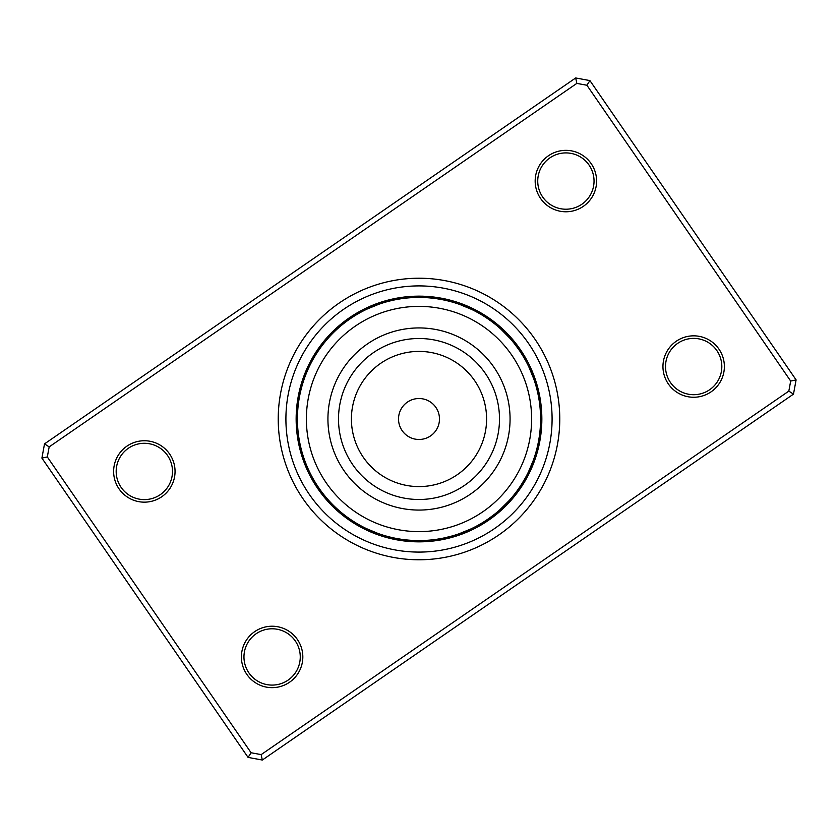 <?xml version="1.0" encoding="UTF-8"?>
<svg xmlns="http://www.w3.org/2000/svg" width="838" height="838" viewBox="0 0 838 838"><rect width="100%" height="100%" fill="white"/><g stroke="black" fill="none" stroke-linecap="round" stroke-linejoin="round"><path stroke-width="1.26" d="M438.913 423.777A20.479 20.479 0 0 0 423.777 399.087A20.479 20.479 0 0 0 399.087 414.223A20.479 20.479 0 0 0 414.223 438.913A20.479 20.479 0 0 0 438.913 423.777M528.506 445.292A112.617 112.617 0 0 0 445.292 309.494A112.617 112.617 0 0 0 309.494 392.708A112.617 112.617 0 0 0 392.708 528.506A112.617 112.617 0 0 0 528.506 445.292M330.444 397.746A91.07 91.07 0 0 0 397.746 507.556A91.07 91.07 0 0 0 507.556 440.254A91.07 91.07 0 0 0 440.254 330.444A91.07 91.07 0 0 0 330.444 397.746M304.561 377.98L304.802 377.31M337.274 328.988A12.8 12.8 0 0 0 328.988 337.274L329.449 336.782M396.625 299.501L400.428 298.852M389.775 300.989L393.431 300.14M378.577 304.341L382.442 303.052M377.948 304.571A12.8 12.8 0 0 0 367.117 309.054L378.891 304.236M447.702 300.863L451.787 301.931M440.369 299.313L443.407 299.899A12.8 12.8 -125.9 0 0 435.938 297.448M436.713 298.726L439.73 299.208A12.8 12.8 52.3 0 0 432.188 296.977M429.245 297.857L432.314 298.16A12.8 12.8 -131.2 0 0 424.667 296.401M411.992 297.626L424.866 297.563A12.8 12.8 0 0 0 413.134 297.563L411.992 297.626M490.733 320.839L494.095 323.384M487.674 318.681L490.827 320.912M484.553 316.617L487.768 318.744M481.473 314.711L484.961 316.869M474.842 311.003L478.55 313.014M460.02 304.561L471.92 309.547M520.838 352.599L522.891 355.867M514.281 343.486L519.026 349.886M509.012 337.274A12.8 12.8 0 0 0 500.726 328.988L509.776 338.133M537.011 389.775L537.608 392.31A12.8 12.8 119.8 0 0 536.781 384.495M533.429 377.948A12.8 12.8 0 0 0 528.946 367.117L533.816 379.027M537.965 444.035L537.106 447.817M538.687 440.369L538.101 443.407A12.8 12.8 -35.9 0 0 540.552 435.938M539.274 436.713L538.792 439.73A12.8 12.8 142.3 0 0 541.023 432.188M540.122 429.433L539.84 432.314A12.8 12.8 -41.2 0 0 541.599 424.667M540.458 413.7L540.437 413.134A12.8 12.8 0 0 1 540.437 424.866L540.185 428.721M525.227 478.131L521.131 484.961M533.439 460.02L528.453 471.92M488.502 518.743L485.307 520.901M494.514 514.281L488.114 519.026M500.726 509.012A12.8 12.8 0 0 0 509.012 500.726L499.867 509.776M441.375 538.499L437.216 539.201M452.3 535.922L444.569 537.86M460.052 533.429A12.8 12.8 0 0 0 470.883 528.946L458.973 533.816M393.965 537.965L390.183 537.106M397.631 538.687L394.593 538.101A12.8 12.8 54.1 0 0 402.062 540.552M401.287 539.274L398.27 538.792A12.8 12.8 -127.7 0 0 405.812 541.023M408.755 540.143L405.686 539.84A12.8 12.8 48.8 0 0 413.333 541.599M408.818 540.143L409.405 540.196A12.8 12.8 -133 0 0 417.115 541.715M426.008 540.374L413.134 540.437A12.8 12.8 0 0 0 424.866 540.437L426.008 540.374M366.51 528.663L363.053 526.934M377.98 533.439L366.206 528.516M328.988 500.726A12.8 12.8 0 0 0 337.274 509.012L336.782 508.551M304.571 460.052A12.8 12.8 0 0 0 309.054 470.883L308.761 470.275M300.014 394.028L299.899 394.593A12.8 12.8 144.1 0 0 297.448 402.062M299.302 397.694L299.208 398.27A12.8 12.8 -37.7 0 0 296.977 405.812M298.705 401.392L298.621 401.968A12.8 12.8 -39.5 0 0 296.631 409.573M298.223 405.1L298.16 405.686A12.8 12.8 138.8 0 0 296.401 413.333M297.815 409.29L297.878 408.525M297.595 412.558L297.563 413.134A12.8 12.8 0 0 0 297.563 424.866L297.427 419A121.573 121.573 0 0 0 419 540.573A121.573 121.573 0 0 0 540.573 419A121.573 121.573 0 0 0 419 297.427A121.573 121.573 0 0 0 297.427 419M404.492 298.297L403.35 298.433A12.8 12.8 35.1 0 0 395.494 298.538M437.164 298.789L436.032 298.621A12.8 12.8 50.5 0 0 428.428 296.631M429.737 297.899L428.595 297.804A12.8 12.8 47 0 0 420.886 296.285M539.703 404.492L539.567 403.35A12.8 12.8 125.1 0 0 539.463 395.494M539.201 400.784L539.023 399.653A12.8 12.8 123.3 0 0 538.677 391.807M538.583 397.097L538.373 395.965A12.8 12.8 -58.4 0 0 537.787 388.13M298.297 433.508L298.433 434.65A12.8 12.8 -54.9 0 0 298.538 442.506M400.836 539.211L401.968 539.379A12.8 12.8 -129.5 0 0 409.573 541.369M433.508 539.703L434.65 539.567A12.8 12.8 -144.9 0 0 442.506 539.463M524.986 478.55L525.552 477.545A12.8 12.8 -18.7 0 0 530.098 471.145M539.211 437.164L539.379 436.032A12.8 12.8 140.5 0 0 541.369 428.428M536.069 451.787L536.372 450.676A12.8 12.8 147.6 0 0 539.284 443.386M511.484 340.081A12.8 12.8 92 0 0 507.105 333.566M513.872 342.972A12.8 12.8 -86.2 0 0 509.693 336.31M516.166 345.926A12.8 12.8 95.5 0 0 512.196 339.139M518.366 348.943A12.8 12.8 97.3 0 0 514.605 342.051M520.471 352.033A12.8 12.8 -80.9 0 0 516.931 345.026M522.483 355.197A12.8 12.8 100.8 0 0 519.162 348.074M524.399 358.402A12.8 12.8 102.6 0 0 521.299 351.195M367.117 528.946A12.8 12.8 0 0 0 377.948 533.429M528.946 470.883A12.8 12.8 0 0 0 533.429 460.052M470.883 309.054A12.8 12.8 0 0 0 460.052 304.571M309.054 367.117A12.8 12.8 0 0 0 304.571 377.948M303.356 456.511A12.8 12.8 -65.5 0 0 304.906 464.221M326.516 497.919A12.8 12.8 -88 0 0 330.895 504.434M363.755 527.301A12.8 12.8 -110.5 0 0 370.291 531.648M456.511 534.644A12.8 12.8 -155.5 0 0 464.221 533.094M497.919 511.484A12.8 12.8 -178 0 0 504.434 507.105M527.301 474.245A12.8 12.8 159.5 0 0 531.648 467.709M540.196 428.595A12.8 12.8 137 0 0 541.715 420.886M534.644 381.489A12.8 12.8 114.5 0 0 533.094 373.779M297.804 409.405A12.8 12.8 -43 0 0 296.285 417.115M474.245 310.699A12.8 12.8 69.5 0 0 467.709 306.352M381.489 303.356A12.8 12.8 24.5 0 0 373.779 304.906M340.081 326.516A12.8 12.8 2 0 0 333.566 330.895M310.699 363.755A12.8 12.8 -20.5 0 0 306.352 370.291M302.256 452.939A12.8 12.8 116.3 0 0 303.566 460.68M324.128 495.028A12.8 12.8 93.8 0 0 328.307 501.69M360.455 525.552A12.8 12.8 71.3 0 0 366.855 530.098M452.939 535.744A12.8 12.8 26.3 0 0 460.68 534.435M495.028 513.872A12.8 12.8 3.8 0 0 501.69 509.693M535.744 385.061A12.8 12.8 -63.7 0 0 534.435 377.32M477.545 312.448A12.8 12.8 -108.7 0 0 471.145 307.902M385.061 302.256A12.8 12.8 -153.7 0 0 377.32 303.566M342.972 324.128A12.8 12.8 -176.2 0 0 336.31 328.307M312.448 360.455A12.8 12.8 161.3 0 0 307.902 366.855M301.271 449.336A12.8 12.8 -62 0 0 302.34 457.119M321.834 492.074A12.8 12.8 -84.5 0 0 325.804 498.861M357.198 523.698A12.8 12.8 -107 0 0 363.462 528.443M449.336 536.729A12.8 12.8 -152 0 0 457.119 535.66M492.074 516.166A12.8 12.8 -174.5 0 0 498.861 512.196M523.698 480.803A12.8 12.8 163 0 0 528.443 474.538M536.729 388.664A12.8 12.8 118 0 0 535.66 380.881M480.803 314.302A12.8 12.8 73 0 0 474.538 309.557M388.664 301.271A12.8 12.8 28 0 0 380.881 302.34M345.926 321.834A12.8 12.8 5.5 0 0 339.139 325.804M314.302 357.198A12.8 12.8 -17 0 0 309.557 363.462M300.392 445.69A12.8 12.8 -60.2 0 0 301.219 453.505M319.634 489.057A12.8 12.8 -82.7 0 0 323.395 495.949M354.003 521.749A12.8 12.8 -105.2 0 0 360.12 526.683M445.69 537.608A12.8 12.8 -150.2 0 0 453.505 536.781M489.057 518.366A12.8 12.8 -172.7 0 0 495.949 514.605M521.749 483.997A12.8 12.8 164.8 0 0 526.683 477.88M483.997 316.251A12.8 12.8 74.8 0 0 477.88 311.317M392.31 300.392A12.8 12.8 29.8 0 0 384.495 301.219M348.943 319.634A12.8 12.8 7.3 0 0 342.051 323.395M316.251 354.003A12.8 12.8 -15.2 0 0 311.317 360.12M299.627 442.035A12.8 12.8 121.6 0 0 300.214 449.87M317.529 485.967A12.8 12.8 99.1 0 0 321.069 492.974M350.881 519.696A12.8 12.8 76.6 0 0 356.831 524.818M442.035 538.373A12.8 12.8 31.6 0 0 449.87 537.787M485.967 520.471A12.8 12.8 9.1 0 0 492.974 516.931M519.696 487.119A12.8 12.8 -13.4 0 0 524.818 481.169M487.119 318.304A12.8 12.8 -103.4 0 0 481.169 313.182M395.965 299.627A12.8 12.8 -148.4 0 0 388.13 300.214M352.033 317.529A12.8 12.8 -170.9 0 0 345.026 321.069M318.304 350.881A12.8 12.8 166.6 0 0 313.182 356.831M298.977 438.347A12.8 12.8 -56.7 0 0 299.323 446.193M315.517 482.803A12.8 12.8 -79.2 0 0 318.838 489.926M347.812 517.549A12.8 12.8 -101.7 0 0 353.605 522.86M390.948 537.294A12.8 12.8 -124.2 0 0 398.322 539.976M438.347 539.023A12.8 12.8 -146.7 0 0 446.193 538.677M482.803 522.483A12.8 12.8 -169.2 0 0 489.926 519.162M517.549 490.188A12.8 12.8 168.3 0 0 522.86 484.395M537.294 447.052A12.8 12.8 145.8 0 0 539.976 439.678M300.706 390.948A12.8 12.8 -34.2 0 0 298.024 398.322M490.188 320.451A12.8 12.8 78.3 0 0 484.395 315.14M447.052 300.706A12.8 12.8 55.8 0 0 439.678 298.024M399.653 298.977A12.8 12.8 33.3 0 0 391.807 299.323M355.197 315.517A12.8 12.8 10.8 0 0 348.074 318.838M320.451 347.812A12.8 12.8 -11.7 0 0 315.14 353.605M313.601 479.598A12.8 12.8 -77.4 0 0 316.701 486.805M344.816 515.318A12.8 12.8 -99.9 0 0 350.441 520.796M387.324 536.372A12.8 12.8 -122.4 0 0 394.614 539.284M479.598 524.399A12.8 12.8 -167.4 0 0 486.805 521.299M515.318 493.184A12.8 12.8 170.1 0 0 520.796 487.559M301.628 387.324A12.8 12.8 -32.4 0 0 298.716 394.614M493.184 322.682A12.8 12.8 80.1 0 0 487.559 317.204M450.676 301.628A12.8 12.8 57.6 0 0 443.386 298.716M358.402 313.601A12.8 12.8 12.6 0 0 351.195 316.701M322.682 344.816A12.8 12.8 -9.9 0 0 317.204 350.441M169.632 454.028A30.713 30.713 0 0 1 161.755 496.745A30.713 30.713 0 0 1 119.048 488.879A30.713 30.713 0 0 1 126.915 446.162A30.713 30.713 0 0 1 169.632 454.028M121.154 487.433A28.157 28.157 0 0 0 160.309 494.64A28.157 28.157 0 0 0 167.527 455.484A28.157 28.157 0 0 0 128.361 448.267A28.157 28.157 0 0 0 121.154 487.433M591.178 163.64A30.713 30.713 0 0 1 583.311 206.358A30.713 30.713 0 0 1 540.594 198.48A30.713 30.713 0 0 1 548.461 155.763A30.713 30.713 0 0 1 591.178 163.64M542.699 197.035A28.157 28.157 0 0 0 581.865 204.242A28.157 28.157 0 0 0 589.072 165.086A28.157 28.157 0 0 0 549.917 157.879A28.157 28.157 0 0 0 542.699 197.035M718.952 349.121A30.713 30.713 0 0 1 711.085 391.838A30.713 30.713 0 0 1 668.368 383.972A30.713 30.713 0 0 1 676.245 341.255A30.713 30.713 0 0 1 718.952 349.121M670.473 382.516A28.157 28.157 0 0 0 709.639 389.733A28.157 28.157 0 0 0 716.846 350.567A28.157 28.157 0 0 0 677.691 343.36A28.157 28.157 0 0 0 670.473 382.516M297.406 639.52A30.713 30.713 0 0 1 289.539 682.237A30.713 30.713 0 0 1 246.822 674.36A30.713 30.713 0 0 1 254.689 631.643A30.713 30.713 0 0 1 297.406 639.52M248.928 672.914A28.157 28.157 0 0 0 288.083 680.121A28.157 28.157 0 0 0 295.301 640.965A28.157 28.157 0 0 0 256.135 633.758A28.157 28.157 0 0 0 248.928 672.914M534.927 339.139A140.774 140.774 0 0 1 498.861 534.927A140.774 140.774 0 0 1 303.073 498.861A140.774 140.774 0 0 1 339.139 303.073A140.774 140.774 0 0 1 534.927 339.139A140.774 140.774 0 0 1 498.861 534.927A140.774 140.774 0 0 1 303.073 498.861A140.774 140.774 0 0 1 339.139 303.073A140.774 140.774 0 0 1 534.927 339.139M589.921 80.595L796.1 379.897L793.481 394.132L262.315 760.035L248.079 757.405L41.9 458.103L44.519 443.868L575.685 77.965L589.921 80.595L586.904 85.246L576.837 83.391L49.17 446.884L47.316 456.951L251.096 752.754L261.163 754.609L788.83 391.116L790.684 381.049L586.904 85.246M790.684 381.049L796.1 379.897M793.481 394.132L788.83 391.116M262.315 760.035L261.163 754.609M248.079 757.405L251.096 752.754M576.837 83.391L575.685 77.965M41.9 458.103L47.316 456.951M49.17 446.884L44.519 443.868M520.168 349.31A122.851 122.851 0 0 0 349.31 317.832A122.851 122.851 0 0 0 317.832 488.69A122.851 122.851 0 0 0 488.69 520.168A122.851 122.851 0 0 0 520.168 349.31A122.851 122.851 0 0 1 488.69 520.168A122.851 122.851 0 0 1 317.832 488.69M340.731 400.208A80.49 80.49 0 0 0 400.208 497.269A80.49 80.49 0 0 0 497.269 437.792A80.49 80.49 0 0 0 437.792 340.731A80.49 80.49 0 0 0 340.731 400.208M353.28 403.225A67.585 67.585 0 0 0 403.225 484.72A67.585 67.585 0 0 0 484.72 434.775A67.585 67.585 0 0 0 434.775 353.28A67.585 67.585 0 0 0 353.28 403.225M309.4 494.504A133.095 133.095 0 0 1 343.496 309.4A133.095 133.095 0 0 1 528.6 343.496A133.095 133.095 0 0 1 494.504 528.6A133.095 133.095 0 0 1 309.4 494.504"/></g></svg>
